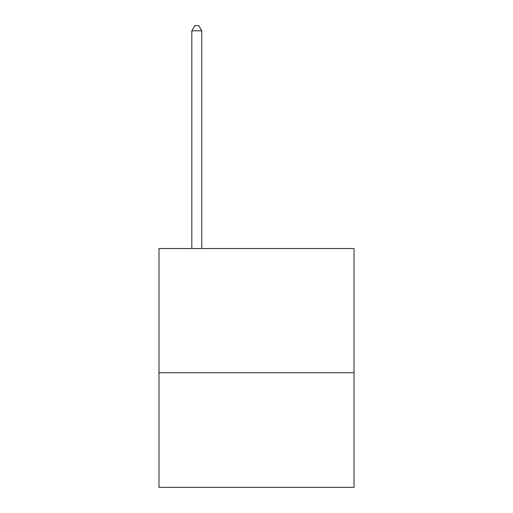 <?xml version="1.0" encoding="UTF-8"?>
<svg xmlns="http://www.w3.org/2000/svg" width="513" height="513" viewBox="0 0 513 513"><rect width="100%" height="100%" fill="white"/><g stroke="black" fill="none" stroke-linecap="round" stroke-linejoin="round"><path stroke-width="0.77" d="M354.015 372.72L354.015 248.542L158.985 248.542L158.985 487.35L354.015 487.35L354.015 372.72L158.985 372.72M201.776 248.542L201.776 30.825L191.824 30.825L191.824 248.542M191.824 30.825L194.805 25.65L198.787 25.65L201.776 30.825"/></g></svg>
